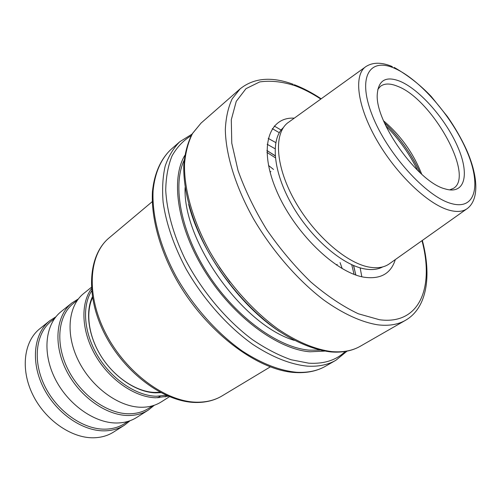 <?xml version="1.0" encoding="UTF-8"?>
<svg xmlns="http://www.w3.org/2000/svg" width="501" height="501" viewBox="0 0 501 501"><rect width="100%" height="100%" fill="white"/><g stroke="black" fill="none" stroke-linecap="round" stroke-linejoin="round"><path stroke-width="0.75" d="M266.895 150.463L275.162 155.849M353.462 265.455L355.879 275.018M324.516 351.107L309.931 351.783C277.842 349.391 233.767 317.133 205.717 272.676C177.579 228.243 170.29 179.784 184.75 155.467M377.81 89.385L380.491 86.285C384.599 83.272 390.298 83.279 397.587 86.291C432 98.947 475.105 176.008 453.418 188.363L449.616 189.892M445.101 188.89C418.053 182.42 374.541 121.43 377.303 93.862C378.568 79.947 386.221 75.783 400.268 81.381C420.151 89.848 445.903 119.445 457.726 146.831C469.794 174.273 465.178 195.008 445.214 188.927L445.101 188.89M466.675 208.986L389.941 263.394C384.662 267.415 377.685 268.636 369.018 267.077C345.571 262.893 312.405 233.428 293.661 198.74C274.786 164.059 273.878 131.638 288.933 122.006L365.279 67.053M395.314 259.587C390.912 273.64 380.522 279.514 364.158 277.222C335.432 272.732 293.599 231.969 276.114 189.691C258.328 147.394 268.693 116.639 294.275 118.161M383.566 120.829C400.737 135.458 413.463 153.268 421.736 174.254M160.771 392.659L155.36 392.847C137.243 392.283 115.499 378.255 102.041 357.695C88.583 337.142 84.976 312.53 92.359 296.899M92.491 297.744C85.226 313.2 88.802 337.486 102.091 357.758C115.368 378.03 136.817 391.876 154.715 392.44L160.013 392.258M77.404 300.205L73.447 303.381C58.135 315.405 54.997 343.06 67.679 368.811C80.26 394.581 106.644 413.644 128.563 413.776C136.147 413.832 142.798 412.06 148.509 408.447L152.792 405.735M158.999 397.75L159.769 396.448M78.356 298.928L71.843 303.011C56.244 315.286 53.037 343.492 65.975 369.738C78.814 396.009 105.73 415.41 128.068 415.511C135.771 415.554 142.528 413.745 148.334 410.081L154.314 405.246M165.224 396.949L166.601 395.489M91.339 287.355L83.723 293.467C68.199 305.679 65.205 334.061 78.388 360.62C91.47 387.204 118.605 406.975 140.975 407.244C148.684 407.351 155.435 405.578 161.216 401.94L169.47 396.717M91.432 288.751C80.229 303.907 81.488 331.612 95.704 355.854C109.876 380.115 135.038 397.28 155.767 397.775L168.179 396.178M91.608 290.931C81.738 306.48 83.943 333.347 98.052 356.455C112.13 379.576 136.259 395.721 156.206 396.247L166.169 395.302M55.912 316.801L49.756 320.746L39.779 328.762C24.017 341.187 20.272 368.886 32.565 394.287C44.752 419.706 71.048 438.125 93.28 437.786C100.945 437.674 107.709 435.77 113.583 432.069L124.398 425.23L130.122 420.69M49.756 320.746C34.037 333.134 30.461 360.996 42.948 386.659C55.335 412.342 81.826 431.067 104.102 430.854C111.773 430.791 118.543 428.919 124.398 425.23M54.665 318.429L51.309 321.116C35.878 333.246 32.371 360.57 44.614 385.745C56.757 410.945 82.721 429.338 104.577 429.169C112.136 429.119 118.793 427.278 124.555 423.639L128.181 421.341M71.843 303.011L61.066 311.666C45.403 323.997 42.015 352.04 54.734 377.998C67.353 403.988 94.056 423.051 116.37 423.001C124.06 422.988 130.824 421.147 136.654 417.471L148.334 410.081M185.094 187.556C182.74 241.181 242.778 325.218 294.275 340.373M319.713 350.124L309.405 350.161C278.537 347.757 236.478 317.584 208.773 275.3C180.999 233.04 172.043 185.802 184.124 160.333M229.972 282.063L219.413 267.284M196.417 402.184C206.255 402.372 214.835 400.268 222.143 395.865C214.541 400.437 205.692 402.641 195.59 402.478C164.196 402.071 124.962 373.339 105.085 334.737C85.082 296.191 87.919 255.297 109.218 237.8C88.621 254.608 85.821 295.189 106.049 334.004C126.12 372.85 165.624 401.721 196.417 402.184M296.592 372.274C307.814 372.882 317.459 370.865 325.525 366.212C317.158 371.028 307.232 373.145 295.747 372.569C257.119 370.89 204.276 330.478 175.118 277.329C159.011 247.319 151.083 216.526 152.436 191.614C154.283 173.528 160.708 159.212 170.785 149.611C161.028 158.917 154.809 172.933 153.087 190.837C151.884 215.536 159.913 246.379 176.158 276.527C193.167 306.48 217.246 333.447 242.534 351.195C261.81 363.651 279.827 370.677 296.592 372.274M342.214 268.63L340.066 262.593M273.527 169.451L268.511 165.462M347.036 351.145L335.933 360.238C327.936 364.853 318.335 366.813 307.138 366.118C290.405 364.402 272.369 357.213 253.03 344.556C227.642 326.546 203.375 299.285 186.153 269.068C173.853 245.872 166.175 223.628 163.126 202.335C162.036 188.883 162.725 176.772 165.198 166C168.618 156.155 173.484 148.058 179.809 141.708L170.785 149.611M191.138 135.721C183.347 140.449 176.985 147.175 172.043 155.892C168.06 165.706 165.963 177.166 165.731 190.286C166.814 210.908 173.296 234.462 184.769 258.403C201.17 290.248 225.895 319.845 252.304 339.546C265.549 348.533 278.481 355.265 291.094 359.743L308.804 363.194C324.109 364.07 336.265 360.163 345.264 351.464M272.281 128.644L279.295 132.715M331.988 351.621C343.116 352.51 352.591 350.7 360.413 346.185C352.253 350.882 342.459 352.804 331.036 351.946C314.352 350.024 295.565 342.383 276.339 329.37C250.713 310.827 226.158 283.027 208.573 252.36C191.745 221.511 183.059 190.123 183.786 164.992C184.9 152.98 187.725 142.566 192.252 133.754L201.045 123.102L192.578 133.423C188.226 142.008 185.539 152.241 184.518 164.109C183.961 189.015 192.76 220.453 209.737 251.452C227.473 282.282 252.172 310.269 277.792 328.913C296.999 341.989 315.63 349.654 331.988 351.621M281.111 130.047L274.247 126.033M421.986 240.674C434.423 287.255 419.844 325.143 379.52 319.744L358.315 313.77C342.866 306.455 327.028 295.859 310.802 281.982C294.82 266.476 280.134 249.047 266.732 229.696C254.552 209.8 244.976 190.048 238.006 170.446L231.775 143.186L231.293 119.764L236.247 101.359L245.991 88.664L259.662 81.939C270.383 80.335 282.151 81.588 294.964 85.696C303.431 88.871 312.048 93.324 320.815 99.06M422.337 240.424C431.749 275.863 427.159 307.846 405.541 320.277C398.07 324.592 388.857 326.113 377.898 324.842C361.753 322.293 343.11 313.876 323.659 299.924C297.663 280.09 272.162 250.75 253.468 218.799C235.514 186.71 225.669 154.521 225.331 129.408C225.913 117.478 228.205 107.283 232.195 98.822L240.179 88.809L201.045 123.102M267.19 144.275L275.062 148.747M360.144 267.853L361.822 276.746M355.791 274.986L353.637 265.524M275.149 155.661L266.895 150.557M270.07 172.181L270.859 171.524L270.07 172.181M394.869 68.443C419.863 79.459 451.576 116.075 466.387 150.112C481.486 184.186 476.313 210.789 451.201 203.519C426.326 196.855 387.035 153.469 372.212 115.161C357.031 76.772 369.732 56.914 394.869 68.443M394.206 67.416C408.309 75.557 420.683 85.283 431.336 96.599L447.462 116.627C454.952 127.417 461.252 138.357 466.362 149.461C477.722 174.962 479.707 198.653 467.615 208.322C463.212 211.716 457.069 212.336 449.197 210.182C427.898 204.395 395.915 173.86 376.433 139.497C356.831 105.129 353.493 74.323 366.212 66.382C373.176 62.111 381.887 62.187 392.339 66.602M382.701 266.908C377.792 269.538 371.742 270.208 364.553 268.905C342.014 264.923 310.488 237.631 291.789 204.602C272.982 171.586 270.315 139.334 283.265 127.717M384.38 122.714C399.51 137.161 411.453 153.882 420.214 172.876M385.826 125.883C398.909 138.99 409.524 153.857 417.684 170.484M337.236 264.44L336.359 264.973L337.236 264.44M275.763 142.572L268.198 138.37M279.42 331.499C239.253 305.253 200.488 250.988 188.677 204.483M321.166 98.803C312.117 92.798 303.161 88.101 294.3 84.713M405.541 320.277L360.413 346.185M335.933 360.238L325.525 366.212M270.258 366.901L222.143 395.865M420.107 172.776C411.39 153.87 399.497 137.224 384.436 122.845M152.216 201.678L109.218 237.8M293.254 84.318C271.68 76.334 253.988 77.83 240.179 88.809M192.015 134.149L179.809 141.708M354.082 274.36L351.689 264.666M275.331 157.784L266.933 152.373M157.665 397.794L160.188 396.178"/></g></svg>
